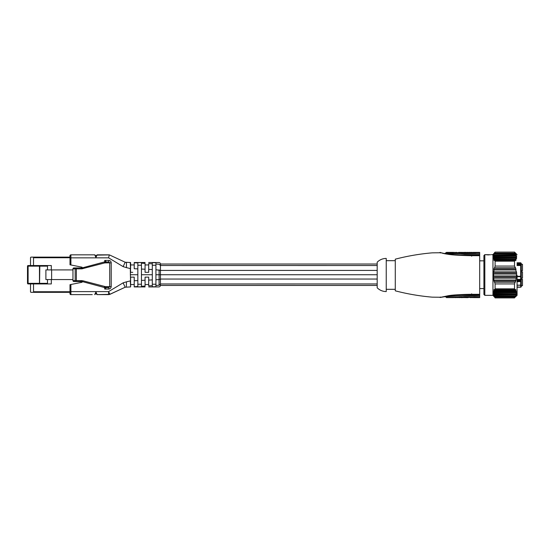 <?xml version="1.0" encoding="UTF-8"?>
<svg xmlns="http://www.w3.org/2000/svg" width="550" height="550" viewBox="0 0 550 550"><rect width="100%" height="100%" fill="white"/><g stroke="black" fill="none" stroke-linecap="round" stroke-linejoin="round"><path stroke-width="0.82" d="M30.511 283.931L30.511 291.734A0.605 0.605 0 0 0 31.116 292.339L33.529 292.339L33.529 283.931M33.529 265.54L33.529 257.125L31.116 257.125A0.605 0.605 0 0 0 30.511 257.73L30.511 265.54M33.529 291.734L70.008 291.734L70.008 284.68L70.008 293.047M82.067 267.905L82.067 267.197L70.008 264.784L70.008 257.73L33.529 257.73M47.492 279.558L47.492 283.326L27.5 283.326L27.5 266.138A0.605 0.605 0 0 1 28.105 265.54A0.605 0.605 0 0 0 27.5 266.138L28.105 266.138L28.105 265.54L39.559 265.54M39.559 283.931L39.82 265.54L51.315 265.54L51.315 269.913M70.008 257.125L33.529 257.125M27.5 283.326A0.605 0.605 0 0 0 28.105 283.931L28.105 266.138L39.469 266.138L39.82 265.54M28.105 283.931L39.469 283.931L39.469 266.138L47.492 266.138L47.492 269.913M47.492 266.138L46.083 265.54M51.617 269.913L45.891 269.913L45.891 279.558L51.617 279.558L51.617 269.913L72.958 269.913M72.958 279.558L51.617 279.558M51.315 279.558L51.315 283.931L39.82 283.931M47.492 283.326L46.083 283.931M33.529 292.339L70.008 292.339M80.754 280.61L81.455 280.61L81.606 281.518L73.858 281.518A0.908 0.908 -90 0 1 72.958 280.61L72.958 268.854L72.958 280.61A0.908 0.908 -49.9 0 0 73.858 281.518L82.383 281.621L104.122 287.444L104.899 287.547L105.394 286.639L82.782 280.748L76.361 280.61L76.361 268.854L72.958 268.854A0.908 0.908 -90 0 1 73.858 267.953L74.463 267.953M102.967 287.134L84.088 282.074M81.606 267.953L82.383 267.85L81.606 267.96L82.383 267.85L81.606 267.96L81.751 268.854L76.361 268.854L76.319 267.953L73.858 267.953M81.654 267.953L75.989 267.953M105.394 262.824L104.899 261.924L104.122 262.027L108.804 261.924L109.711 262.824L104.83 262.9L81.751 268.854M82.782 268.723L82.362 267.864M104.83 262.9L104.122 262.027L82.156 267.905M106.04 287.547L104.734 289.053L108.804 289.053C110.192 288.832 110.997 288.028 111.217 286.639L111.217 262.824L109.711 262.824L109.711 286.639L108.804 287.547L104.899 287.547L104.122 287.444L104.83 286.571M106.04 287.746L108.804 287.547L108.804 289.053M105.944 261.924L106.666 261.924M106.892 261.924L106.04 261.924M104.734 261.924L104.734 260.411L106.04 261.718M70.909 257.73L70.909 254.836L94.717 254.836L95.239 255.138L94.717 254.836L95.934 257.476L95.239 255.138L95.934 256.341L96.628 255.138L95.934 257.476L97.151 254.836L108.714 254.836L96.628 255.138L109.278 254.911L108.604 257.847L123.124 266.626L126.445 267.637L126.445 262.522L125.173 262.24L130.604 262.536A3904.409 3904.409 0 0 0 130.302 262.522L130.604 272.319L132.77 272.319M134.221 262.728L134.221 268.73L137.837 268.902L137.837 262.57L137.837 265.238L141.453 265.238M134.221 262.749L136.943 262.914M141.453 277.564L141.453 262.591L137.837 262.57M152.309 265.238L152.309 274.732L152.309 263.821L152.309 265.238L155.925 265.238L155.925 274.677M155.925 269.796L155.925 262.714L152.309 262.68L152.309 263.821L148.692 263.608L148.692 272.319L147.242 272.319M148.692 264.935L145.069 264.935L145.069 272.319L148.692 272.319L148.692 269.39L152.309 269.555M141.453 263.182L145.069 263.381L145.069 272.319M159.108 269.844L159.067 285.278M377.19 265.526L160.449 265.499L160.449 270.428L155.925 269.72M377.19 279.043L160.449 279.043L160.449 270.428L377.19 270.428M155.925 274.787L155.925 286.749L152.309 286.791L152.309 279.909L152.309 286.791M377.19 274.732L155.925 274.732L155.925 279.737L159.108 279.599L159.122 280.163M160.449 280.356L160.449 283.944L159.067 285.251L155.925 285.436M160.449 283.154L160.449 283.965L377.19 283.944M155.925 269.727L155.925 274.732M145.069 269.225L141.453 269.06L141.453 286.289L145.069 286.076L145.069 277.145L148.692 277.145L148.692 285.876L152.309 285.649M155.925 284.226L152.309 284.226M148.692 280.074L152.309 279.909L152.309 274.732L141.453 274.732M145.069 277.145L145.069 284.529L148.692 284.529M108.604 294.628L108.598 291.617L109.897 294.346L97.034 294.628M108.446 291.692L123.124 282.837L125.173 287.224L109.278 294.559M109.876 294.36L125.173 287.224L130.302 286.942M123.124 282.837L126.445 281.827L126.342 286.942M92.242 294.628L73.26 294.628M108.598 291.617L70.909 291.617L70.909 294.628A0.908 0.908 72.9 0 1 70.008 293.728A0.908 0.908 74 0 0 70.909 294.628L82.651 294.628M70.008 264.784L70.008 255.743A0.908 0.908 105.4 0 1 70.909 254.836C70.036 255.262 69.733 255.736 70.008 256.252M70.008 256.032L70.008 255.743A0.908 0.908 107 0 1 70.084 255.372M95.439 255.489L95.934 256.341L96.436 255.482L95.934 256.341M94.717 254.836L95.246 255.159M123.124 266.626L125.173 262.24L110.241 255.282M112.502 256.334L115.424 257.696M118.938 259.332L120.024 259.841M120.766 260.184L122.176 260.844M125.173 287.224L121.11 289.121M119.034 290.084L114.063 292.407M111.726 293.494L110.784 293.934M108.714 294.628L97.151 294.628L95.934 293.123L95.934 291.988L97.151 294.628M94.717 294.628L95.934 291.995L95.239 294.326L95.934 293.123L96.614 294.298M82.067 281.552L82.067 282.267L70.008 284.68M109.278 254.911L109.897 255.117M141.453 286.289L141.453 286.873L137.837 286.901L137.837 280.569L134.221 280.734L134.221 286.743L137.837 286.481M130.604 284.529L134.221 284.529L134.221 277.145L130.604 277.145L130.604 284.529L130.302 268.551L126.445 267.637M137.837 280.631L137.837 268.84M134.221 277.145L134.221 280.768M137.837 286.901L137.837 284.226L141.453 284.226M137.837 265.238L137.837 284.226M134.221 268.696L134.221 264.935L130.604 264.935L130.604 268.558L130.604 262.543M126.445 281.827L130.302 280.913L130.604 286.928L130.604 280.899M377.19 262.185L377.19 287.815C379.706 290.269 382.717 291.528 386.237 291.582L386.237 258.418C382.717 258.472 379.706 259.731 377.19 262.185M466.228 252.594L466.978 252.594M458.686 252.388L463.842 252.436M461.203 252.388L461.581 252.436M459.195 252.594L453.166 252.594M456.679 252.594L457.683 252.594M454.41 252.388L453.915 252.594L454.671 252.594M454.671 252.45L455.675 252.594M467.981 252.594L468.737 252.498M470.511 252.402L468.737 252.388M458.088 297.495L457.71 297.406M453.819 297.406L458.088 297.612M456.308 297.598L454.568 297.406M460.598 297.406L459.848 297.406M462.983 297.564L465.245 297.564M467.631 297.406L473.66 297.406M470.147 297.406L469.143 297.406M472.154 297.55L471.151 297.406L472.154 297.406M440.997 252.746L432.149 252.849C419.691 253.928 407.399 256.032 395.278 259.174L395.278 290.826C407.399 293.968 419.691 296.072 432.149 297.151L440.997 297.254M471.673 294.312L471.673 293.796L471.673 294.312C466.764 294.291 455.922 294.683 451.165 295.329L440.797 297.275L448.277 295.721C454.314 294.635 467.218 294.312 471.673 294.312L479.689 294.305L479.689 253.791L452.904 253.962L445.191 253.165L464.585 254.162L479.689 253.791L479.689 252.732L461.388 253.028L446.462 252.395L461.347 253.028L475.984 252.869M444.792 253.591L446.49 252.395M445.28 253.172L447.019 253.419M447.143 252.443L447.549 252.484M450.395 252.718L451.254 252.78M452.134 252.828L453.104 252.876M459.195 253.014L459.656 253.021M459.834 255.221L479.689 254.822L458.446 255.207M479.689 253.791L479.689 254.822M471.673 255.688L471.673 256.204L471.673 255.688C440.248 255.09 441.162 252.01 439.856 252.484L446.6 253.983C450.203 254.891 458.562 255.461 471.666 255.688L479.689 255.695L479.689 256.211L479.689 255.695M440.461 297.028L440.041 297.488L455.194 294.999L479.689 294.387L479.689 297.268L464.908 296.972L446.483 297.612L457.05 297.014L479.689 297.268M479.689 296.209C474.286 295.756 454.334 295.776 452.904 296.038L445.191 296.835L457.022 295.893L479.689 296.209L479.689 295.178L458.453 294.793M445.438 296.801L447.123 297.557M458.837 296.993L459.848 296.979M460.598 296.979L461.601 296.972M473.66 297.069L479.277 297.254M483.911 255.558L483.911 294.442L483.911 255.558L484.818 254.65L490.572 254.76M487.933 254.87L486.289 254.76M521.297 271.837L521.297 278.163L522.5 278.163L522.5 271.837L521.297 271.837L521.297 270.627L522.5 270.627L522.5 264.296L521.297 264.296L521.297 263.395L520.692 264.248L520.692 265.506A0.605 0.468 180 0 1 521.297 265.98L521.297 281.449L517.076 281.786M521.297 278.946A0.605 0.426 180 0 1 520.692 279.373L520.692 281.022A0.605 0.426 180 0 1 521.297 281.449L521.297 284.646A0.605 0.502 180 0 1 520.692 285.147L517.076 285.147M517.076 285.251L520.692 285.251A0.605 0.605 0 0 0 521.297 284.646L521.297 286.605L521.297 285.704L522.5 285.704L522.5 279.373L521.297 279.373M517.076 263.388L520.692 263.388A0.605 0.571 180 0 1 521.297 263.966L521.297 266.221M520.692 285.251L520.692 286.962A0.605 0.426 180 0 0 521.297 286.536A0.605 0.598 180 0 1 520.692 287.141L521.297 286.605M517.076 276.313L521.297 276.251A0.605 0.426 180 0 1 520.692 276.678L520.692 279.373L517.076 279.373M521.297 264.296L521.297 270.627M517.076 280.225L520.692 280.225A0.605 0.426 180 0 1 521.297 280.651L521.297 285.704M516.092 255.179L515.721 254.196L516.092 255.179L493.776 255.179L493.384 255.75L494.581 253.144L494.141 253.715L515.666 253.715L515.137 253.144L516.024 254.354L515.666 253.715M493.384 255.75L516.56 255.75L516.691 256.389L516.299 256.231L516.299 257.214L516.299 256.231L493.281 256.389L493.384 255.75L493.281 256.389M494.966 252.478L494.581 253.144L515.137 253.144L514.676 252.478M517.076 275L517.076 295.35L517.076 275M493.769 295.618L494.141 296.285L493.838 295.646L515.721 295.804L516.092 294.821L515.721 295.804L516.113 295.618M493.384 291.576L493.281 292.215L493.384 291.576L493.281 292.215L493.384 291.576L516.56 291.576L516.691 292.215L516.092 294.821L493.776 294.821L494.086 295.804L493.776 294.821M516.691 292.215L493.281 292.215L493.604 292.786L493.281 292.215L493.604 292.786L516.299 292.786L516.56 291.576M494.141 296.285L515.666 296.285L515.137 296.856L494.581 296.856L494.141 296.285L495.103 297.736L514.511 297.736L516.024 295.646M517.076 254.65L514.511 252.086L495.103 252.086L492.958 254.65L492.958 295.35L495.103 297.736M517.076 295.35L514.511 297.736M516.113 254.382L494.086 254.196M516.56 255.75L516.691 256.389M493.604 257.214L493.281 257.785L516.691 257.785L516.299 257.214L493.604 257.214L493.604 256.231M493.281 257.785L493.384 258.424L493.281 257.785M516.691 257.785L516.56 258.424L516.691 257.785M515.721 259.249L494.086 259.249L493.838 259.82L516.024 259.82L516.092 258.266L493.384 258.424M516.092 258.266L516.56 258.424M493.838 259.82L494.141 260.459L493.838 259.82M516.024 259.82L515.859 260.487M515.137 267.843L494.581 267.843L494.141 268.256L515.666 268.256L514.511 266.076L514.511 261.188L515.137 260.301L494.141 260.459M515.137 260.301L515.666 260.459M495.103 252.086L514.511 252.086M494.086 259.249L493.776 258.266M514.511 261.188L495.103 261.188L494.581 260.301M494.141 268.256L493.838 269.534L516.024 269.534L515.666 268.256M516.092 271.913L493.776 271.913L493.384 272.326L516.56 272.326L515.721 269.954L494.086 269.954L493.838 269.534M515.721 269.954L516.024 269.534M493.384 272.326L493.281 273.604L516.691 273.604L516.56 272.326M516.299 275.983L493.604 275.983L493.281 276.396L516.691 276.396L516.299 274.017L493.604 274.017L493.281 273.604M516.299 274.017L516.691 273.604M493.281 276.396L493.384 277.674L516.56 277.674L516.691 276.396M515.666 289.541L516.024 290.18L515.666 289.541L515.137 289.699L514.511 288.812L514.511 283.924L515.137 282.157L494.581 282.157L493.838 280.466L493.776 278.087L516.092 278.087L516.56 277.674M493.776 278.087L493.384 277.674M494.141 289.541L493.838 290.18L516.024 290.18L515.721 290.751L494.086 290.751L494.141 289.541L494.581 289.699L495.103 288.812L514.511 288.812M493.281 293.611L493.384 294.25L493.281 293.611L516.299 293.769L516.299 292.786M516.092 294.821L516.56 294.25L493.384 294.25M515.137 289.699L494.581 289.699M516.092 291.734L515.721 290.751M493.776 291.734L494.086 290.751M493.604 293.769L493.604 292.786M493.838 280.466L516.024 280.466L516.092 278.087M516.024 280.466L515.137 282.157M494.086 280.046L515.721 280.046M494.581 267.843L495.103 266.076L514.511 266.076M493.776 271.913L494.086 269.954M493.604 275.983L493.604 274.017M514.511 283.924L495.103 283.924L494.581 282.157M495.103 288.812L495.103 283.924M495.103 266.076L495.103 261.188M491.446 254.65L492.958 254.65M483.911 294.442L484.818 295.35L492.958 295.35M484.818 295.35L484.818 254.65M487.877 254.87L488.936 254.87L487.877 254.87M82.383 281.621L82.782 280.748M81.606 281.518L81.751 280.61M74.415 267.953A0.908 0.756 90 0 1 75.171 268.854L75.171 280.61L76.361 280.61L76.319 281.518M73.858 281.518A0.908 0.908 -90 0 1 72.958 280.61L75.171 280.61A0.908 0.756 90 0 1 74.415 281.518M111.217 286.639L105.394 286.639M111.217 262.824C111.073 261.36 110.268 260.556 108.804 260.411L108.804 261.924M104.734 260.411L108.804 260.411M104.734 289.053L104.734 287.54M160.449 270.407L160.449 265.499L159.067 264.22L155.925 264.034M160.449 283.944L160.449 279.043L159.108 279.599M141.453 280.404L145.069 280.239M70.008 291.617L70.909 291.734M70.909 292.339L70.909 293.542M70.909 255.778L70.909 257.125M70.909 284.501L70.909 291.617M70.008 257.854L70.909 257.854L70.909 264.962M70.909 257.854L108.604 257.847M137.837 274.732L130.302 274.732M517.076 262.79L520.692 262.79L520.692 264.248L517.076 264.248M517.076 265.506L520.692 265.506L520.692 276.678L517.076 276.678M517.076 281.022L520.692 281.022L520.692 285.147M521.297 264.591L517.076 264.873M520.692 265.506L517.076 265.375M517.076 287.141L520.692 287.141L517.076 286.962M494.141 281.744L515.666 281.744M81.936 267.919L82.39 267.857M104.122 287.444L104.892 287.547M104.892 261.924L104.122 262.02M160.449 270.428L160.449 265.499C160.772 263.704 160.27 262.714 158.943 262.522L148.692 262.522M160.449 264.791L160.449 264.028L377.19 264.028M160.449 284.756L160.215 286.248L159.177 286.928L148.692 286.942M160.449 285.436L377.19 285.436M70.008 293.219C69.733 293.734 70.036 294.202 70.909 294.628C70.036 294.188 69.733 293.728 70.008 293.246M70.008 256.293C69.733 255.729 70.036 255.241 70.909 254.836L82.314 254.836M95.934 293.123L95.439 293.975L95.934 293.123L96.436 293.989M70.909 254.836L82.727 254.836M125.173 262.24L109.306 254.843M145.069 262.522L134.221 262.522M134.221 286.942L145.069 286.942M395.278 260.679L386.237 260.679M386.237 289.321L395.278 289.321M440.461 252.972L440.034 252.512C439.973 252.464 445.995 254.21 453.991 254.904L479.689 255.606M446.462 252.388L453.668 252.388M455.792 252.388L456.562 252.388M464.214 252.388L466.228 252.388M466.978 252.388L467.981 252.388M470.958 252.388L472.257 252.388M473.007 252.388L479.689 252.388M446.462 297.612L453.819 297.612M454.568 297.612L455.861 297.612M458.837 297.612L459.848 297.612M460.598 297.612L462.605 297.612M465.623 297.612L468.132 297.612M470.264 297.612L471.034 297.612M471.804 297.612L472.416 297.612M473.158 297.612L479.689 297.612M445.156 296.842L444.792 296.409M483.911 260.831L479.689 260.831M483.911 288.564L479.689 288.564M521.297 265.98A0.605 0.605 0 0 0 520.692 265.375M520.692 262.79L521.297 263.395M520.692 287.21L517.076 287.21M514.511 297.914L495.103 297.914"/></g></svg>
